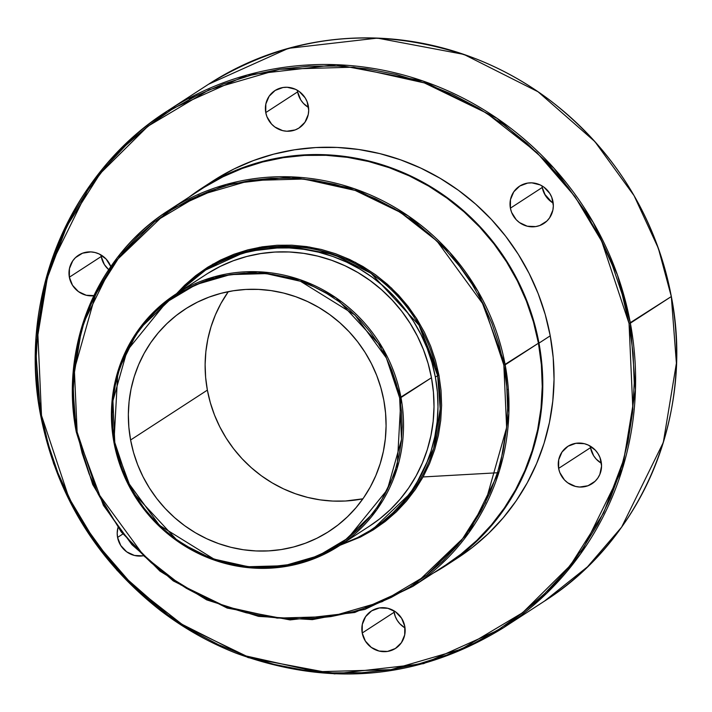 <?xml version="1.0" encoding="UTF-8"?>
<svg xmlns="http://www.w3.org/2000/svg" width="712" height="712" viewBox="0 0 712 712"><rect width="100%" height="100%" fill="white"/><g stroke="black" fill="none" stroke-linecap="round" stroke-linejoin="round"><path stroke-width="1.07" d="M207.922 273.319L220.284 266.395L233.296 260.752L246.833 256.462L260.77 253.552L274.966 252.057L289.295 251.986L303.597 253.347L317.757 256.124L331.632 260.281L345.08 265.79L357.985 272.589L370.204 280.626L381.641 289.811L392.17 300.055L401.702 311.26L410.13 323.328L417.392 336.135L423.4 349.565L428.108 363.476L431.463 377.743L400.981 397.545L382.851 348.435L336.108 297.865L300.01 279.683L257.904 271.753L214.606 276.737L175.748 294.198L138.146 330.243L117.863 371.45L113.938 442.508L114.783 442.472L112.923 400.82L127.083 350.678L166.385 302.235L196.005 284.586L230.243 274.618L266.128 273.604L300.437 281.249L354.977 315.007L386.402 358.011L399.655 397.875L431.463 377.743A150.018 144.349 -123 0 0 206.222 274.396L175.748 294.198A150.018 144.349 57 0 1 400.981 397.545A150.018 144.349 57 0 1 339.197 545.81A150.018 144.349 57 0 1 113.965 442.472A150.018 144.349 57 0 1 175.748 294.198C125.65 330.119 105.047 379.558 113.938 442.508L132.094 491.583L178.837 542.144L214.935 560.326L257.041 568.256L300.339 563.281L339.197 545.81L376.799 509.774L397.082 468.558L400.981 397.545L399.655 397.875L396.317 383.715L391.653 369.911L385.69 356.587L378.481 343.869L370.115 331.899L360.655 320.765L350.206 310.601L338.859 301.488L326.719 293.513L313.921 286.758L300.571 281.293L286.803 277.164L272.749 274.414L258.545 273.061L244.332 273.132L230.243 274.618L216.404 277.502L202.973 281.765L190.051 287.354L177.786 294.225L166.279 302.315L155.652 311.536L146.005 321.797L137.425 333.011L130.002 345.071L123.799 357.842L118.886 371.219L115.3 385.067L113.083 399.254L112.256 413.645L112.825 428.099L114.783 442.472L118.112 456.632L122.784 470.436L128.747 483.759L135.947 496.478L144.314 508.448L153.774 519.582L164.223 529.746L175.579 538.859L187.71 546.834L200.517 553.589L213.867 559.053L227.635 563.183L241.688 565.933L255.884 567.286L270.106 567.215L284.195 565.728L298.025 562.845L311.464 558.582L324.378 552.993L336.651 546.113L348.15 538.032L358.777 528.811L368.433 518.541L377.013 507.327L384.435 495.276L390.63 482.505L395.552 469.128L399.129 455.28L401.346 441.093L402.173 426.702L401.613 412.248L399.655 397.875L401.506 439.526L387.355 489.669L348.043 538.112L318.424 555.761L284.195 565.728L248.301 566.734L213.992 559.098L159.452 525.34L128.035 482.336L114.783 442.472L113.938 442.508L124.947 477.699L144.002 509.383L169.963 535.638L201.238 554.87L235.93 565.907L271.948 568.078L307.077 561.234L339.197 545.81L369.679 526.008A150.018 144.349 -123 0 0 431.463 377.743L433.43 392.223L434.008 406.783L433.172 421.282L430.938 435.575L427.325 449.521L422.376 463.005L416.128 475.874L408.643 488.023L400.002 499.317L390.283 509.659L379.567 518.95L369.608 526.052M374.183 527.966L412.809 490.942L433.644 448.605L440.194 409L437.649 375.651L438.975 375.313L435.504 360.557L430.635 346.157L424.423 332.264L416.912 319.012L408.19 306.525L398.328 294.928L387.426 284.328L375.598 274.823L362.951 266.51L349.601 259.471L335.681 253.775L321.326 249.467L306.676 246.601L291.867 245.195L277.048 245.266L262.363 246.815L247.945 249.823L233.928 254.264L220.471 260.094L207.673 267.258L195.684 275.686L184.604 285.298L176.576 293.664L212.87 264.143L259.506 247.287L309.702 247.073L355.51 262.39L391.538 288.093L416.369 318.157L438.975 375.313L437.649 375.651A154.112 148.292 -123 0 0 206.275 269.492A154.112 148.292 -123 0 0 205.136 270.24L246.192 251.55L290.674 246.432L333.928 254.576L371.005 273.257L419.03 325.206L437.649 375.651L435.37 377.129L437.649 375.651A154.112 148.292 -123 0 1 374.183 527.966L371.904 529.443A154.112 148.292 57 0 1 341.217 544.502L357.469 537.667L370.16 530.556L382.068 522.19L393.068 512.649L403.054 502.022L411.937 490.417L419.626 477.939L426.043 464.714L431.125 450.874L434.836 436.536L437.132 421.851L437.987 406.961L437.399 392.009L435.37 377.129A154.112 148.292 57 0 1 371.904 529.443M77.127 431.962L74.351 369.572L95.55 294.457L119.75 256.249L154.424 221.895L198.799 195.462L250.072 180.528L303.837 179.015L355.235 190.46L400.331 212.327L436.928 241.021L483.991 305.448L503.847 365.158L505.173 364.829L478.09 291.448L449.557 252.11L408.234 215.896L354.3 188.725L291.386 176.87L226.692 184.319L168.619 210.414L112.443 264.268L82.129 325.838L72.615 383.457L76.282 431.997L77.127 431.962L74.19 410.423L73.345 388.779L74.582 367.232L77.902 345.979L83.268 325.233L90.638 305.199L99.92 286.055L111.045 268.006L123.897 251.203L138.35 235.832L154.273 222.019L171.503 209.906L189.881 199.609L209.23 191.234L229.353 184.853L250.072 180.528L271.183 178.303L292.472 178.205L313.752 180.225L334.8 184.346L355.422 190.531L375.42 198.719L394.599 208.83L412.782 220.773L429.781 234.426L445.436 249.663L459.605 266.324L472.136 284.266L482.923 303.312L491.858 323.266L498.854 343.949L503.847 365.158L506.775 386.696L507.629 408.341L506.383 429.888L503.064 451.141L497.697 471.887L490.337 491.921L481.045 511.065L469.929 529.114L457.077 545.917L442.624 561.296L426.702 575.1L409.471 587.213L391.093 597.51L371.744 605.885L351.612 612.267L330.893 616.592L309.791 618.817L288.493 618.915L267.223 616.904L246.174 612.774L225.544 606.588L205.546 598.4L186.366 588.29L168.192 576.346L151.193 562.694L135.538 547.466L121.369 530.796L108.829 512.854L98.042 493.808L89.107 473.854L82.12 453.17L77.127 431.962L76.309 431.962A224.164 215.691 57 0 1 168.619 210.414A224.164 215.691 57 0 1 505.173 364.829L538.441 343.22A224.164 215.691 -123 0 0 201.897 188.805L168.619 210.414C97.375 255.439 59.407 346.575 76.282 431.997L92.729 484.578L121.218 531.926L159.995 571.158L206.729 599.896L258.563 616.387L312.372 619.636L364.873 609.419L412.862 586.377L469.039 532.523L499.352 470.943L508.866 413.334L505.173 364.829A224.164 215.691 57 0 1 412.862 586.377L446.13 564.758A224.164 215.691 -123 0 0 538.441 343.22L503.847 365.158L506.624 427.547L485.415 502.663L461.225 540.871L426.541 575.225L382.175 601.667L330.893 616.592L277.137 618.105L225.74 606.66L180.643 584.792L144.047 556.099L96.974 491.672L77.127 431.962M194.59 95.328L189.285 99.369M503.437 627.77C419.653 679.284 330.457 687.73 235.841 653.1C208.821 642.447 183.66 628.233 160.378 610.442C96.414 560.166 56.506 495.178 40.655 415.488C17.453 298.034 69.651 172.731 167.614 110.823L208.563 84.23L288.396 48.345L377.369 38.11L463.859 54.397L538.032 91.759L594.84 141.555L634.072 195.649L658.378 248.346L671.318 296.548A308.225 296.584 -123 0 0 208.563 84.23C292.347 32.716 381.543 24.27 476.159 58.9C503.179 69.553 528.34 83.767 551.622 101.558C615.586 151.834 655.494 216.822 671.345 296.512C694.547 413.966 642.349 539.269 544.386 601.177A308.225 296.584 -123 0 0 671.318 296.548L630.369 323.15L617.429 274.948L593.123 222.251L553.892 168.157L497.083 118.361L422.919 80.999L336.42 64.703L247.456 74.938L167.614 110.823L124.484 145.195L90.362 184.88L48.692 269.545L35.6 348.764L40.655 415.488L41.501 415.452L37.674 329.558L46.832 279.255L66.875 226.131L100.187 173.523L147.936 126.22L209.034 89.819L279.629 69.26L353.659 67.177L424.423 82.939L486.51 113.048L536.901 152.555L574.949 196.583L601.711 241.261L629.043 323.479L671.318 296.548L676.4 363.236L663.308 442.455L621.638 527.12L587.516 566.805L544.386 601.177L503.437 627.77L546.567 593.408L580.689 553.722L622.359 469.057L635.451 389.838L630.369 323.15A308.225 296.584 57 0 1 503.437 627.77L423.604 663.655L334.631 673.89L248.141 657.603L173.968 620.241L117.16 570.446L77.928 516.351L53.623 463.654L40.682 415.452A308.225 296.584 57 0 1 167.614 110.823A308.225 296.584 57 0 1 630.369 323.15L629.043 323.479L622.172 294.279L612.543 265.798L600.243 238.315L585.389 212.096L568.123 187.398L548.623 164.445L527.058 143.468L503.651 124.671L478.624 108.233L452.218 94.304L424.681 83.028L396.29 74.511L367.303 68.841L338.013 66.056L308.697 66.198L279.629 69.26L251.105 75.214L223.39 83.998L196.752 95.533L171.45 109.71L147.722 126.389L125.801 145.399L105.892 166.581L88.199 189.704L72.891 214.561L60.102 240.914L49.965 268.504L42.569 297.064L38.003 326.327L36.294 356L37.46 385.806L41.501 415.452L48.372 444.653L58.001 473.133L70.301 500.616L85.155 526.836L102.421 551.542L121.921 574.486L143.486 595.463L166.884 614.26L191.92 630.698L218.326 644.627L245.863 655.903L274.253 664.421L303.241 670.09L332.531 672.876L361.847 672.733L390.915 669.672L419.439 663.717L447.154 654.933L473.792 643.399L499.094 629.221L522.822 612.543L544.742 593.532L564.643 572.359L582.336 549.228L597.653 524.37L610.442 498.017L620.579 470.427L627.966 441.867L632.541 412.604L634.25 382.931L633.075 353.125L629.043 323.479L632.87 409.373L623.712 459.685L603.669 512.8L570.356 565.408L522.608 612.712L461.509 649.113L390.915 669.672L316.885 671.754L246.121 655.992L184.025 625.884L133.642 586.377L95.586 542.348L68.833 497.67L41.501 415.452L40.682 415.452M536.51 434.881L537.498 433.003M142.64 555.876A22.25 21.405 57 0 1 117.578 537.427L122.847 534L117.578 537.427L117.204 533.119L117.952 527.628A22.25 21.405 57 0 0 117.578 537.427L120.746 545.49L126.665 551.827L134.443 555.458L142.898 555.841M93.859 295.738A22.25 21.405 57 0 1 69.358 277.208L101.22 256.516A22.25 21.405 -123 0 0 108.714 269.652L104.379 264.579L101.22 256.516L69.358 277.208L69.429 268.638L72.74 260.859L75.463 257.646L82.53 253.196L90.833 251.897L95.052 252.511L99.11 253.944L106.088 259.026L110.805 266.582A22.25 21.405 57 0 0 78.516 255.225L78.534 255.208M308.323 105.919A22.25 21.405 57 0 1 299.165 127.911A22.25 21.405 57 0 1 265.763 112.585L297.625 91.884A22.25 21.405 -123 0 0 308.563 107.503L303.445 103.409L300.784 99.956L297.625 91.884L265.763 112.585L265.834 104.005L269.145 96.227L275.17 90.433L283.011 87.505L287.239 87.273L295.516 89.32L299.245 91.519L305.163 97.856L307.13 101.745L308.705 110.227L308.252 114.499L304.941 122.277L298.915 128.071L295.151 129.931L286.847 131.23L282.62 130.616L274.841 126.985L271.583 124.102L266.955 116.759L265.763 112.585A22.25 21.405 57 0 1 274.921 90.593A22.25 21.405 57 0 1 308.323 105.919M552.957 201.505A22.25 21.405 57 0 1 543.799 223.497A22.25 21.405 57 0 1 510.397 208.171L542.259 187.47A22.25 21.405 -123 0 0 553.197 203.089L548.08 198.995L545.419 195.542L542.259 187.47L510.397 208.171L510.477 199.591L513.779 191.813L519.813 186.019L527.645 183.091L531.873 182.859L540.15 184.906L543.879 187.105L549.798 193.441L551.764 197.331L553.34 205.812L552.886 210.085L549.575 217.863L546.852 221.076L539.785 225.517L535.709 226.585L527.254 226.211L519.475 222.571L516.218 219.696L511.59 212.354L510.397 208.171A22.25 21.405 57 0 1 519.555 186.179A22.25 21.405 57 0 1 552.957 201.505M601.186 461.723A22.25 21.405 57 0 1 592.028 483.715A22.25 21.405 57 0 1 558.626 468.389L590.488 447.688A22.25 21.405 -123 0 0 601.426 463.307L596.309 459.204L593.648 455.76L590.488 447.688L558.626 468.389L558.697 459.81L562.008 452.031L568.034 446.237L575.875 443.309L584.329 443.683L588.379 445.116L595.365 450.198L598.027 453.651L599.994 457.54L601.569 466.031L599.842 474.37L597.804 478.072L595.081 481.285L588.014 485.735L579.71 487.035L575.483 486.421L567.704 482.789L564.447 479.906L559.819 472.563L558.626 468.389A22.25 21.405 57 0 1 567.784 446.397A22.25 21.405 57 0 1 601.186 461.723M405.021 627.931L399.904 623.837L397.243 620.383L395.276 616.494L393.843 610.727A22.25 21.405 -123 0 0 394.074 612.311L362.212 633.013A22.25 21.405 57 0 1 371.379 611.021A22.25 21.405 57 0 1 404.781 626.346L404.701 634.926L401.399 642.705L395.365 648.499L387.533 651.427L379.078 651.053L371.299 647.413L365.381 641.085L362.212 633.013L362.292 624.433L365.603 616.654L371.628 610.86L379.469 607.932L387.915 608.315L395.694 611.946L401.621 618.283L404.781 626.346A22.25 21.405 57 0 1 395.623 648.338A22.25 21.405 57 0 1 362.212 633.013L394.074 612.311A22.25 21.405 -123 0 0 405.012 627.931M551.577 202.048A184.933 177.947 -123 0 0 544.573 194.082L551.577 202.048M207.37 390.123A132.37 127.368 -123 0 0 362.897 498.818L345.445 501.017L332.807 501.07L320.186 499.877L307.691 497.43L295.453 493.754L283.581 488.895L272.207 482.896L261.411 475.812L251.327 467.704L242.035 458.67L233.625 448.774L226.185 438.129L219.785 426.826L214.481 414.98L210.334 402.707L207.37 390.123L130.599 439.989L207.37 390.123A132.37 127.368 -123 0 1 228.312 291.653L220.898 303.535L215.389 314.891L211.019 326.781L207.833 339.09L205.857 351.701L205.127 364.491L205.626 377.342L207.37 390.123M383.839 400.349A132.37 127.368 57 0 1 329.327 531.179A132.37 127.368 57 0 1 130.599 439.989L128.854 427.218L128.347 414.366L129.086 401.577L131.053 388.966L134.239 376.657L138.609 364.767L144.127 353.41L150.721 342.695L158.349 332.727L166.928 323.595L176.38 315.398L186.606 308.216L197.509 302.102L208.99 297.135L220.942 293.344L233.233 290.781L245.765 289.455L258.394 289.401L271.023 290.594L283.518 293.041L295.756 296.717L307.62 301.577L319.003 307.575L329.79 314.66L339.882 322.767L349.174 331.801L357.584 341.698L365.025 352.342L371.424 363.645L376.728 375.491L380.875 387.764L383.839 400.349L385.575 413.129L386.082 425.981L385.343 438.77L383.376 451.381L380.19 463.69L375.82 475.58L370.311 486.937L363.707 497.652L356.08 507.62L347.5 516.752L338.058 524.949L327.832 532.131L316.92 538.245L305.439 543.212L293.495 547.003L281.195 549.566L268.673 550.883L256.035 550.946L243.406 549.753L230.919 547.306L218.682 543.63L206.809 538.77L195.426 532.772L184.639 525.687L174.547 517.579L165.255 508.537L156.854 498.649L149.413 488.005L143.005 476.702L137.71 464.856L133.553 452.583L130.599 439.989A132.37 127.368 57 0 1 185.102 309.168A132.37 127.368 57 0 1 383.839 400.349M446.433 565.23L457.691 557.914A224.725 216.234 -123 0 0 550.234 335.815L538.975 343.131L550.234 335.815A224.725 216.234 -123 0 0 212.844 181.017L201.585 188.333A224.725 216.234 57 0 1 538.975 343.131A224.725 216.234 57 0 1 446.433 565.23A224.725 216.234 57 0 1 433.332 573.08L443.887 566.859L461.251 554.657L477.289 540.737L491.858 525.242L504.808 508.323L516.013 490.132L525.367 470.846L532.79 450.66L538.192 429.763L541.538 408.35L542.793 386.634L541.93 364.829L538.975 343.131L533.947 321.762L526.907 300.918L517.9 280.813L507.033 261.624L494.404 243.548L480.128 226.754L464.349 211.411L447.225 197.651L428.909 185.618L409.587 175.437L389.437 167.186L368.656 160.948L347.447 156.8L326.016 154.762L304.558 154.869L283.296 157.103L262.425 161.464L242.142 167.89L222.651 176.336L204.13 186.704L189.098 197.117A224.725 216.234 57 0 1 201.585 188.333M177.76 292.89A154.112 148.292 57 0 1 203.997 270.969A154.112 148.292 57 0 1 435.37 377.129L431.926 362.47L427.093 348.186L420.917 334.391L413.467 321.237L404.799 308.839L395.018 297.322L384.195 286.794L372.447 277.36L359.889 269.109L346.637 262.123L332.824 256.462L318.575 252.19L304.024 249.342L289.33 247.945L274.618 248.016L260.031 249.556L245.711 252.546L231.809 256.952L218.442 262.746L205.741 269.857L193.833 278.223L177.76 292.89M507.033 389.918L508.341 389.179M340.024 545.276L360.503 537.026L373.293 529.861L385.29 521.433L396.37 511.821L406.427 501.114L415.372 489.429L423.115 476.862L429.576 463.539L434.703 449.592L438.441 435.157L440.746 420.365L441.609 405.368L441.022 390.301L438.975 375.313M204.433 187.176L222.9 176.834L242.347 168.415L262.577 161.998L283.394 157.655L304.611 155.421L326.007 155.314L347.394 157.343L368.549 161.49L389.277 167.703L409.373 175.935L428.651 186.099L446.913 198.096L464.002 211.82L479.737 227.128L493.977 243.887L506.579 261.918L517.419 281.053L526.399 301.114L533.43 321.895L538.441 343.22L541.387 364.856L542.241 386.607L540.995 408.27L537.658 429.63L532.264 450.474L524.869 470.614L515.533 489.847L504.354 507.994L491.44 524.878L476.907 540.328L460.913 554.212L446.024 564.83M94.669 295.631L86.214 295.249L78.436 291.608L72.517 285.281L69.358 277.208A22.25 21.405 57 0 1 78.516 255.225M215.389 179.388L233.91 169.02L253.401 160.574L273.684 154.148L294.554 149.787L315.825 147.553L337.274 147.446L358.715 149.484L379.923 153.632L400.696 159.871L420.845 168.121L440.167 178.311L458.483 190.335L475.616 204.095L491.387 219.438L505.662 236.233L518.292 254.309L529.158 273.497L538.165 293.602L545.214 314.446L550.234 335.815L553.188 357.513L554.052 379.318L552.797 401.034L549.45 422.447L544.048 443.345L536.626 463.53L527.272 482.816L516.067 501.008L503.117 517.927L488.557 533.422L472.51 547.341L457.594 557.986M590.248 446.104A22.25 21.405 -123 0 0 590.488 447.688L590.248 446.104M542.019 185.885A22.25 21.405 -123 0 0 542.259 187.47L542.019 185.885M297.385 90.299A22.25 21.405 -123 0 0 297.625 91.884L297.385 90.299M100.979 254.932A22.25 21.405 -123 0 0 101.22 256.516L100.979 254.932M76.309 431.962L103.4 505.342L131.934 544.68L173.247 580.894L227.181 608.066L290.096 619.921L354.798 612.471L412.862 586.377M423.062 476.951L497.421 472.768M585.211 211.829L586.377 211.072M622.537 463.886L623.89 463.014M203.997 270.969L206.275 269.492M417.161 224.04L418.38 223.248"/></g></svg>

